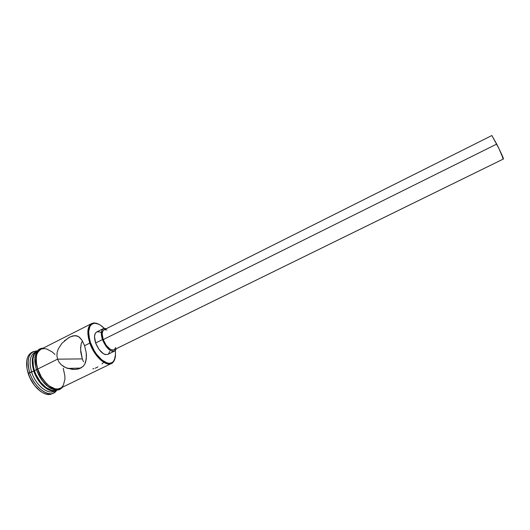 <?xml version="1.0" encoding="UTF-8"?>
<svg xmlns="http://www.w3.org/2000/svg" width="530" height="530" viewBox="0 0 530 530"><rect width="100%" height="100%" fill="white"/><g stroke="black" fill="none" stroke-linecap="round" stroke-linejoin="round"><path stroke-width="0.79" d="M89.822 343.082C94.665 357.81 108.299 368.608 113.162 362.169L115.142 357.684C114.593 360.572 113.367 362.493 111.466 363.461C105.735 366.793 94.154 356.133 89.822 343.082L84.575 345.699L86.185 352.523L86.311 358.936L84.721 364.296L83.044 366.449L80.626 368.118L77.552 369.138L74.14 369.476L67.29 368.297L64.117 366.839L61.321 364.799L59.068 362.209L57.558 359.161L56.922 355.849L57.147 352.457L58.148 349.177L61.891 343.327L68.569 337.769L72.557 335.94L76.804 335.801L79.46 337.265L81.872 340.055L84.575 345.699L89.822 343.082C86.701 332.966 87.324 326.46 91.697 323.558C93.611 322.631 95.89 322.823 98.514 324.128L93.744 322.995C87.642 324.459 86.337 331.157 89.822 343.082L90.59 342.857L89.822 343.082M115.288 350.588C115.918 355.531 115.268 359.161 113.327 361.486C108.584 367.754 95.314 357.207 90.59 342.857L94.247 350.734L96.586 354.292L101.82 359.936L107.06 362.917L109.418 363.262L111.479 362.831L113.175 361.652L114.434 359.771L115.527 354.285L115.288 350.588M115.639 347.461L114.652 349.336L113.784 349.913L112.738 350.105L110.233 349.29L106.245 345.421L103.204 339.611C106.457 347.09 110.048 350.496 113.963 349.84L503.48 158.96C503.255 157.602 500.996 152.64 496.709 144.081L103.204 339.611L102.171 333.88L102.793 331.111L104.066 329.819M109.809 351.344L108.597 353.835L107.603 354.49L105.046 354.497L103.569 353.835L99.05 349.508L95.632 342.983C99.276 351.377 103.33 355.186 107.795 354.411L114.546 351.105C110.16 351.841 106.126 348.005 102.456 339.584L95.632 342.983L94.499 336.537L95.241 333.41L96.692 331.952M103.41 328.587L106.457 328.613L103.787 328.428L102.005 330.024L101.389 335.126L102.456 339.584C100.66 333.887 100.978 330.216 103.41 328.587L96.672 331.965C94.201 333.615 93.85 337.285 95.632 342.983L102.456 339.584L105.887 346.136L110.379 350.489L111.843 351.165L114.374 351.178L115.348 350.529L116.388 348.647L114.559 351.099M40.863 349.303L38.008 351.927L36.835 354.451L36.206 357.558L36.649 364.998L37.723 369.046L57.558 359.161L82.329 358.909L80.573 349.389L81.196 343.731L82.408 340.909L81.196 343.731L80.58 347.885L80.825 352.523L82.329 358.909L57.558 359.161L37.723 369.046C41.718 381.905 53.715 391.988 60.142 388.331L111.466 363.461M55.153 390.63C48.972 395.824 35.808 385.747 31.621 372.08L33.794 371C37.822 384.065 50.145 394.128 56.551 390.067L56.273 390.206C49.793 393.883 37.762 383.852 33.794 371L29.687 372.65C34.649 389.046 51.165 399.474 56.584 390.425L53.616 393.002C46.7 396.924 33.88 386.304 29.687 372.65L28.17 373.411C32.35 387.059 45.182 397.659 52.119 393.724L53.616 393.002M83.502 361.805L82.329 358.909L83.502 361.805M34.45 370.675C38.346 383.243 49.986 393.24 56.538 390.067L54.345 390.57L51.721 390.358L46.024 387.596L40.492 382.097L36.033 374.71L34.45 370.675L36.471 369.662L34.45 370.675L33.383 366.634L32.959 359.188L33.609 356.087L34.788 353.556L37.252 351.145C32.615 354.497 31.681 361.009 34.45 370.675M36.981 351.271L37.259 351.138C32.078 354.173 30.925 360.791 33.794 371C30.972 361.029 32.032 354.451 36.981 351.271L34.854 352.351C29.885 355.537 28.805 362.116 31.621 372.08C35.576 384.926 47.62 394.936 54.126 391.246L56.273 390.206M36.404 369.556L37.637 369.046L41.294 377.002L43.725 380.56L49.283 386.112L54.994 388.907L57.631 389.126L61.341 387.748C52.563 394.247 38.73 376.36 37.637 369.046L36.444 369.582C39.783 378.698 44.712 385.072 51.231 388.695C57.929 391.133 59.698 390.08 62.6 387.145M37.637 369.046C35.417 363.275 34.41 351.099 42.009 348.727L39.591 349.959L37.928 351.821L36.749 354.365L36.047 361.069L37.637 369.046M104.244 328.315L100.223 325.049L97.699 323.797L95.32 323.273L93.194 323.505L91.398 324.493L90.001 326.215L88.662 331.608L89.431 338.869L90.59 342.857C87.185 331.237 88.45 324.711 94.393 323.273C97.414 323.141 100.7 324.817 104.244 328.315M97.056 331.806L99.64 331.926L101.104 332.635M51.9 393.83L49.389 394.452L46.58 394.247L43.573 393.2L40.485 391.352L34.583 385.535L29.846 377.698L27.05 369.118L26.639 361.202L27.355 357.902L28.64 355.213L31.721 352.417M33.145 351.695L31.661 352.443C26.361 355.842 25.195 362.831 28.17 373.411L29.687 372.65C26.705 362.069 27.858 355.08 33.145 351.695L36.994 350.886C28.713 351.854 26.281 359.108 29.687 372.65L31.621 372.08C28.646 361.215 30.097 354.49 35.967 351.907M38.518 350.502L36.855 352.364L35.669 354.908L35.026 358.028L35.47 365.521M38.147 373.65L42.632 381.096L48.19 386.642L53.914 389.431L56.544 389.649L58.896 389.086M54.974 354.444L52.265 351.986L46.733 349.005L44.109 348.594L41.724 348.952M91.697 323.558L40.817 349.33C35.907 352.49 34.874 359.062 37.723 369.046L41.353 376.949L46.455 383.541L49.29 385.999L54.968 388.775L57.584 389L60.162 388.324M61.871 387.125L63.388 385.118L64.912 379.4L64.879 375.909L63.249 368.31M64.382 340.836L69.953 337L74.829 335.563L78.606 336.636L81.872 340.055L84.575 345.699L86.185 352.523L86.443 355.829L85.767 361.765L84.721 364.296L83.044 366.449L79.149 368.721L75.863 369.39L72.411 369.403L65.674 367.641L61.321 364.799L59.068 362.209L57.558 359.161L56.922 355.849L57.147 352.457L58.148 349.177L61.891 343.327M102.012 363.918L103.251 362.732M95.234 368.224L97.931 366.912M92.816 368.853L93.982 368.628M104.37 329.693L106.954 329.932M491.867 135.521L104.046 329.826C101.886 331.276 101.601 334.543 103.204 339.611L496.709 144.081L491.867 135.521L499.022 148.718L503.321 158.854M502.937 158.318L502.506 157.615M113.162 362.169L113.327 361.486M56.584 390.425L56.657 390.067M36.418 369.503C35.013 364.859 34.549 360.639 35.02 356.836C36.365 351.456 36.948 351.715 38.014 350.264C39.035 349.018 40.777 348.296 43.248 348.097M36.994 350.886L37.325 351.052M67.721 368.443L80.739 368.065M93.744 322.995L94.393 323.273"/></g></svg>
